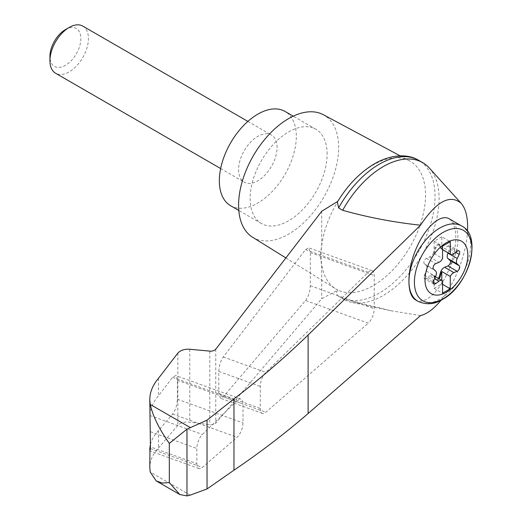 <?xml version="1.0" encoding="UTF-8"?>
<svg xmlns="http://www.w3.org/2000/svg" width="522" height="522" viewBox="0 0 522 522"><rect width="100%" height="100%" fill="white"/><g stroke="black" fill="none" stroke-linecap="round" stroke-linejoin="round"><path stroke-width="0.39" stroke-dasharray="2.61 1.96" d="M441.057 300.209C455.119 283.185 466.4 253.855 467.51 231.442M420.51 315.614L390.71 310.714L342.673 298.656A78.92 45.564 120 0 0 343.835 299.367A78.92 45.564 120 0 0 351.756 302.388A78.92 45.564 120 0 0 422.755 253.803A78.92 45.564 120 0 0 429.332 168.025M321.715 211.279L321.715 245.333C320.397 253.418 320.397 259.878 321.715 264.706A73.889 42.66 120 0 0 335.666 288.829A73.889 42.66 120 0 0 337.91 290.069L321.715 298.76L215.521 423.433L213.296 424.556L210.81 424.836L189.767 422.181C184.403 421.691 180.423 422.742 177.826 425.332L158.479 448.052C152.744 454.107 149.847 460.606 149.788 467.555M400.172 155.856L409.542 160.867A73.889 42.66 120 0 1 425.534 195.078A73.889 42.66 120 0 1 394.28 268.373A73.889 42.66 120 0 1 337.91 290.069C335.868 292.222 336.103 294.304 338.615 296.313L342.673 298.656M339.346 296.77L338.615 296.313A78.92 45.564 120 0 0 339.346 296.77A78.92 45.564 120 0 0 339.776 297.025A78.92 45.564 120 0 0 418.696 251.46A78.92 45.564 120 0 0 418.696 160.332M337.342 202.099L337.91 201.277A73.889 42.66 120 0 0 321.715 245.333A73.889 42.66 120 0 0 321.715 264.706L321.715 298.76M305.533 300.515C308.424 296.542 310.022 291.602 310.329 285.691L310.329 252.544L308.665 247.78L305.533 249.601L223.259 357.009C220.538 361.061 219.044 365.87 218.79 371.429L218.79 393.484L220.454 398.247L223.259 396.824L305.533 300.515L368.258 323.144A10.884 4.711 109.8 0 0 374.228 308.743L374.228 275.596A10.884 4.711 109.8 0 0 372.153 270.69A10.884 4.711 109.8 0 0 368.258 272.23L265.868 372.382A10.884 4.711 109.8 0 0 260.302 386.404L260.302 408.458A10.884 4.711 109.8 0 0 262.377 413.365A10.884 4.711 109.8 0 0 265.868 412.197L368.258 323.144M150.44 444.516C151.634 439.589 154.31 434.943 158.479 430.578L172.606 414.044C175.496 410.07 177.095 405.131 177.402 399.219L177.402 380.297L175.738 375.533L172.606 377.354L158.479 395.793C153.194 402.012 150.31 408.569 149.84 415.479L149.788 417.417M158.479 378.326L158.479 395.793M158.479 430.578L158.479 448.052M196.846 463.647A10.884 4.711 109.8 0 0 198.921 468.554A10.884 4.711 109.8 0 0 202.412 467.386L237.027 437.286A10.884 4.711 109.8 0 0 242.998 422.885L242.998 403.956A10.884 4.711 109.8 0 0 240.923 399.049A10.884 4.711 109.8 0 0 237.027 400.596L202.412 434.448A10.884 4.711 109.8 0 0 196.846 448.47L196.846 463.647L150.44 446.904M449.181 218.783L449.977 219.305C457.735 228.055 457.735 243.976 449.977 267.062C445.22 279.042 439.374 288.333 432.438 294.943C425.939 300.789 420.36 302.473 415.688 300M441.305 248.446L440.085 245.673A3.262 1.886 120 0 0 439.576 245.079L438.806 244.635A3.262 1.886 120 0 1 439.315 245.229L440.535 248.002L441.305 248.446A5.442 3.145 120 0 0 441.795 249.164L442.565 249.607M441.795 249.164L441.795 236.799L450.258 241.686M438.806 244.635A3.262 1.886 120 0 0 435.035 247.702L433.815 251.885L434.585 252.328L435.805 248.146A3.262 1.886 120 0 1 439.576 245.079M440.535 248.002A5.442 3.145 120 0 0 441.384 248.987A5.442 3.145 120 0 0 444.633 248.368L453.872 253.699M448.124 252.883L449.997 249.033A3.262 1.886 120 0 0 449.807 245.621A3.262 1.886 120 0 0 447.856 245.992L444.633 248.368M441.795 236.799L434.095 241.242L434.095 253.607A5.442 3.145 120 0 0 434.585 252.328M435.459 276.712L432.966 275.27A5.442 3.145 120 0 1 433.815 276.255L434.585 276.699A5.442 3.145 120 0 0 434.095 275.981L434.095 288.346L441.795 283.903L442.565 284.346M434.095 288.346L442.565 293.24M434.095 253.607L442.565 258.494M434.095 241.242L442.565 246.13M433.782 283.975L424.543 278.644A3.262 1.886 120 0 1 424.353 275.224L426.357 271.107A5.442 3.145 120 0 0 426.357 265.646L424.353 263.838A3.262 1.886 120 0 1 424.177 260.967A3.262 1.886 120 0 1 426.494 258.325L429.717 256.981A5.442 3.145 120 0 0 433.815 251.885M434.095 275.981L442.565 280.875M432.966 275.27A5.442 3.145 120 0 0 429.717 275.89L434.513 278.663M433.815 276.255L435.035 279.029A3.262 1.886 120 0 0 435.544 279.622A3.262 1.886 120 0 0 438.369 278.389M434.585 276.699L435.805 279.479A3.262 1.886 120 0 0 436.314 280.066A3.262 1.886 120 0 0 439.139 278.833M424.543 278.644A3.262 1.886 120 0 0 426.494 278.272L429.717 275.89M82.783 26.1A27.216 15.712 -60 0 1 86.952 47.907A27.216 15.712 -60 0 1 69.178 71.886A27.216 15.712 -60 0 1 55.567 73.237M277.071 147.478A27.216 15.712 120 0 0 271.44 135.015A27.216 15.712 120 0 0 244.224 150.727A27.216 15.712 120 0 0 244.224 182.152A27.216 15.712 120 0 0 257.829 180.808A27.216 15.712 120 0 0 277.071 147.478M65.4 29.63A21.872 12.632 -60 0 1 80.871 38.556A21.872 12.632 -60 0 1 65.4 65.348A21.872 12.632 -60 0 1 49.936 56.415M230.62 205.72A54.425 31.424 120 0 0 272.556 191.137A54.425 31.424 120 0 0 296.313 136.366A54.425 31.424 120 0 0 285.045 111.454M327.105 154.14A54.425 31.424 120 0 0 315.83 129.228A54.425 31.424 120 0 0 261.405 160.652A54.425 31.424 120 0 0 261.405 223.494A54.425 31.424 120 0 0 303.347 208.917A54.425 31.424 120 0 0 327.105 154.14M337.799 201.342L337.91 201.277A73.889 42.66 120 0 1 409.542 160.867M441.795 283.903L441.795 280.366M252.596 237.249A70.757 40.853 120 0 0 307.334 219.129A70.757 40.853 120 0 0 338.654 147.478A70.757 40.853 120 0 0 323.333 114.716M190.197 495.143L150.219 472.064M215.756 349.238L215.756 423.185M209.785 351.175L209.785 424.758M189.767 349.257L189.767 422.181M177.826 353.14L177.826 425.332M150.395 448.62L202.412 467.386M150.44 431.727L196.846 448.47M149.84 415.479L202.412 434.448M449.977 219.305A43.541 25.141 -60 0 1 449.977 267.062M461.513 225.902A43.541 25.141 -60 0 1 468.182 260.791A43.541 25.141 -60 0 1 439.739 299.165A43.541 25.141 -60 0 1 417.972 301.318M435.035 247.702L435.805 248.146M439.315 245.229L440.085 245.673M447.856 245.992L457.089 251.323M449.997 249.033L455.719 252.341M429.717 256.981L438.95 262.318M435.035 279.029L435.805 279.479M426.494 278.272L433.123 282.095M424.353 275.224L433.593 280.555M426.357 271.107L435.589 276.445M426.357 265.646L435.589 270.977M424.353 263.838L433.593 269.169M426.494 258.325L435.733 263.656M310.329 285.691L374.228 308.743M223.259 396.824L265.868 412.197M218.79 393.484L260.302 408.458M218.79 371.429L260.302 386.404M223.259 357.009L265.868 372.382M305.533 249.601L368.258 272.23M310.329 252.544L374.228 275.596M172.606 414.044L237.027 437.286M177.402 399.219L242.998 422.885M177.402 380.297L242.998 403.956M172.606 377.354L237.027 400.596M390.71 310.714L351.756 302.388M198.921 468.554L149.951 450.891M442.565 249.673L441.384 248.987M459.04 250.952L449.807 245.621M436.314 280.066L435.544 279.622M220.656 168.547L244.224 182.152M247.872 121.411L271.44 135.015M315.83 129.228L293.227 116.178M261.405 223.494L238.802 210.444M343.835 299.367L339.776 297.025M262.377 413.365L220.454 398.247M372.153 270.69L308.665 247.78M240.923 399.049L175.738 375.533M285.893 257.927L335.666 288.829"/><path stroke-width="0.78" d="M467.51 231.442C468.149 218.359 466.035 208.983 461.161 203.306C450.068 194.027 436.516 201.329 420.51 225.204L308.111 334.993C285.338 357.081 260.628 378.391 233.967 398.912L207.032 420.158L186.98 429.162L186.98 495.9L190.197 495.143L207.032 488.944L233.967 470.198C260.628 452.117 285.338 433.227 308.111 413.528L420.51 315.614C427.107 313.97 433.958 308.835 441.057 300.209M461.161 203.306L429.332 168.025A78.92 45.564 120 0 0 422.755 162.675A78.92 45.564 120 0 0 342.673 210.288C367.521 217.302 393.464 222.274 420.51 225.204M149.951 450.891L149.788 467.555L150.219 472.064L156.208 480.919L162.238 483.059L169.311 482.596L169.311 443.393C159.177 429.019 152.815 416.034 150.219 404.439L149.788 399.624C149.847 392.166 152.744 385.066 158.479 378.326L177.826 353.14C180.423 350.249 184.403 348.957 189.767 349.257L210.81 351.215L213.296 350.81L215.521 349.512L321.715 211.279L337.799 201.342M149.788 399.624L150.44 446.904C150.068 451.7 149.873 452.202 149.84 448.418L150.44 444.516M149.788 449.762L149.84 448.418L150.395 448.62M186.98 429.162L169.311 443.393M207.032 420.158L207.032 488.944M233.967 398.912L233.967 470.198M417.972 301.318L415.688 300C406.664 294.989 406.664 271.414 415.688 249.725C424.582 227.957 440.287 213.446 449.181 218.783L461.513 225.902A43.541 25.141 -60 0 0 417.972 251.043A43.541 25.141 -60 0 0 417.972 301.318C426.5 305.063 434.663 304.437 442.46 299.432C469.258 285.436 482.778 235.611 461.513 225.902M446.414 292.203A30.302 17.494 -60 0 1 427.857 265.802A30.302 17.494 -60 0 1 464.971 244.374A30.302 17.494 -60 0 1 446.414 292.203M438.95 262.318A5.442 3.145 120 0 0 442.565 258.494L442.565 246.13L450.258 241.686L450.258 254.051A5.442 3.145 120 0 0 450.616 254.318A5.442 3.145 120 0 0 453.872 253.699L457.089 251.323A3.262 1.886 120 0 1 459.04 250.952A3.262 1.886 120 0 1 459.229 254.371L457.233 258.481A5.442 3.145 120 0 0 457.233 263.949L459.229 265.757A3.262 1.886 120 0 1 459.412 268.621A3.262 1.886 120 0 1 457.089 271.27L453.872 272.608A5.442 3.145 120 0 0 450.258 276.432L450.258 288.796L442.565 293.24L442.565 280.875A5.442 3.145 120 0 0 442.206 280.601A5.442 3.145 120 0 0 438.95 281.221L435.733 283.603A3.262 1.886 120 0 1 433.782 283.975A3.262 1.886 120 0 1 433.593 280.555L435.589 276.445A5.442 3.145 120 0 0 435.589 270.977L433.593 269.169A3.262 1.886 120 0 1 433.41 266.298A3.262 1.886 120 0 1 435.733 263.656L438.95 262.318M442.565 249.607L450.258 254.051M438.369 278.389A3.262 1.886 120 0 0 439.315 276.562L440.535 272.38A5.442 3.145 120 0 1 444.633 267.277L447.856 265.939A3.262 1.886 120 0 0 450.173 263.29A3.262 1.886 120 0 0 449.997 260.419L447.993 258.618A5.442 3.145 120 0 1 447.993 253.15L448.124 252.883M442.565 284.346L450.258 288.796M441.795 280.366L441.795 271.538L450.258 276.432M441.795 271.538A5.442 3.145 120 0 0 441.305 272.823L440.085 277.006A3.262 1.886 120 0 1 439.139 278.833M220.656 168.547L55.567 73.237A27.216 15.712 -60 0 1 49.936 60.78A27.216 15.712 -60 0 1 69.178 27.451A27.216 15.712 -60 0 1 82.783 26.1L247.872 121.411M49.936 60.78L49.936 56.415A21.872 12.632 -60 0 1 65.4 29.63L69.178 27.451M293.227 116.178L285.045 111.454A54.425 31.424 120 0 0 230.62 142.871A54.425 31.424 120 0 0 230.62 205.72L238.802 210.444M422.755 162.675L418.696 160.332A78.92 45.564 120 0 0 418.259 160.084A78.92 45.564 120 0 0 338.615 207.945L342.673 210.288M186.98 495.9L179.855 494.569L169.311 482.596M338.615 207.945L337.342 202.099C347.398 185.506 359.514 172.886 373.7 164.254C391.219 153.833 408.145 153.925 418.259 160.084M400.172 155.856L323.333 114.716A70.757 40.853 120 0 0 253.242 155.934A70.757 40.853 120 0 0 252.596 237.249L285.893 257.927M190.197 427.518L150.219 404.439M308.111 334.993L308.111 413.528M443.145 298.76A40.638 23.464 -60 0 1 418.259 263.356A40.638 23.464 -60 0 1 468.032 234.619A40.638 23.464 -60 0 1 443.145 298.76M455.719 252.341L459.229 254.371M447.993 253.15L457.233 258.481M434.513 278.663L438.95 281.221M444.633 267.277L453.872 272.608M440.535 272.38L441.305 272.823M439.315 276.562L440.085 277.006M433.123 282.095L435.733 283.603M447.856 265.939L457.089 271.27M449.997 260.419L459.229 265.757M447.993 258.618L457.233 263.949M450.616 254.318L442.565 249.673M442.206 280.601L435.459 276.712M156.208 480.919L179.855 494.569"/></g></svg>
